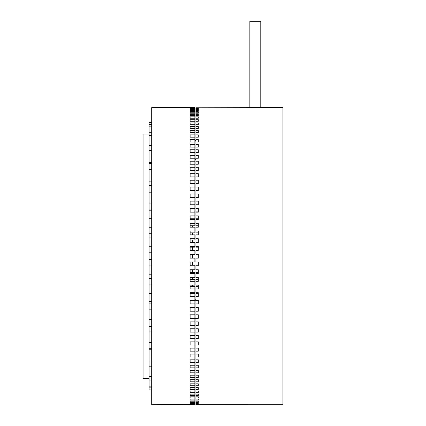 <?xml version="1.0" encoding="UTF-8"?>
<svg xmlns="http://www.w3.org/2000/svg" width="426" height="426" viewBox="0 0 426 426"><rect width="100%" height="100%" fill="white"/><g stroke="black" fill="none" stroke-linecap="round" stroke-linejoin="round"><path stroke-width="0.64" d="M249.849 21.3L249.849 107.65L249.849 21.3L260.776 21.3L260.776 107.65L282.944 107.65L282.944 404.7L195.901 404.689L195.901 300.447L198.319 300.447L195.901 300.218L195.901 293.562L198.319 293.562L198.319 292.737L195.901 292.737L195.901 286.57L198.319 286.57L198.319 285.154L195.901 285.154L195.901 279.499L198.319 279.499L198.319 277.486L195.901 277.486L195.901 272.363L198.319 272.363L198.319 269.764L195.901 269.764L195.901 265.185L198.319 265.185L198.319 262.006L195.901 262.006L195.901 257.98L198.319 257.98L198.319 254.231L195.901 254.231L198.319 254.375M195.901 107.767L260.776 107.65M195.901 107.97L195.901 211.903L198.319 211.903L198.319 208.436L195.901 208.436M195.901 108.683L198.319 108.683L198.319 108.273L195.901 108.273M198.319 109.189L198.319 109.796L198.319 109.189L195.901 109.189M198.319 109.796L195.901 109.796M198.319 110.504L198.319 111.314L198.319 110.504L195.901 110.504M198.319 111.314L195.901 111.314M195.901 113.225L198.319 113.225L198.319 112.219L195.901 112.219M198.319 114.333L198.319 115.531L198.319 114.333L195.901 114.333M198.319 115.531L195.901 115.531M198.319 116.831L198.319 118.226L198.319 116.831L195.901 116.831M198.319 118.226L195.901 118.226M195.901 121.293L198.319 121.293L198.319 119.711L195.901 119.711M195.901 124.733L198.319 124.733L198.319 122.97L195.901 122.97M198.319 126.591L198.319 128.535L198.319 126.591L195.901 126.591M198.319 128.535L195.901 128.535M198.319 130.564L198.319 132.683L198.319 130.564L195.901 130.564M198.319 132.683L195.901 132.683M195.901 137.172L198.319 137.172L198.319 134.882L195.901 134.882M195.901 141.986L198.319 141.986L198.319 139.536L195.901 139.536M195.901 147.108L198.319 147.108L198.319 144.51L195.901 144.51M198.319 149.787L198.319 152.535L198.319 149.787L195.901 149.787M198.319 152.535L195.901 152.535M198.319 155.357L198.319 158.248L198.319 155.357L195.901 155.357M198.319 158.248L195.901 158.248M198.319 161.204L198.319 164.223L198.319 161.204L195.901 161.204M198.319 164.223L195.901 164.223M198.319 167.311L198.319 170.453L198.319 167.311L195.901 167.311M198.319 170.453L195.901 170.453M195.901 176.923L198.319 176.923L198.319 173.659L195.901 173.659M195.901 183.606L198.319 183.606L198.319 180.235L195.901 180.235M195.901 190.486L198.319 190.486L198.319 187.019L195.901 187.019M195.901 197.547L198.319 197.547L198.319 193.995L195.901 193.995M195.901 204.768L198.319 204.768L198.319 201.141L195.901 201.141M198.319 212.132L195.901 212.132L195.901 218.788L198.319 218.788L198.319 219.614L198.319 215.86L195.901 215.86M198.319 219.614L195.901 219.614L195.901 225.78L198.319 225.78L198.319 227.202L198.319 223.394L195.901 223.394M198.319 227.202L195.901 227.202L195.901 232.852L198.319 232.852L198.319 234.864L198.319 231.025L195.901 231.025M198.319 234.864L195.901 234.864L195.901 239.987L198.319 239.987L198.319 242.586L198.319 238.72L195.901 238.72M198.319 242.586L195.901 242.586L195.901 247.165L198.319 247.165L198.319 250.344L198.319 246.462L195.901 246.462M198.319 250.344L195.901 250.344L195.901 254.231M195.901 258.119L198.319 258.119L198.319 256.175M195.901 265.888L198.319 265.888L198.319 262.006M195.901 273.63L198.319 273.63L198.319 269.764M195.901 281.33L198.319 281.33L198.319 277.486M195.901 288.956L198.319 288.956L198.319 285.154M195.901 296.491L198.319 296.491L198.319 292.737M195.901 303.919L198.319 303.919L198.319 300.218M195.901 311.214L198.319 311.214L198.319 307.583L195.901 307.583M195.901 318.355L198.319 318.355L198.319 314.803L195.901 314.803M195.901 325.331L198.319 325.331L198.319 321.864L195.901 321.864M195.901 332.115L198.319 332.115L198.319 328.75L195.901 328.75M195.901 338.691L198.319 338.691L198.319 335.432L195.901 335.432M198.319 341.897L198.319 345.044L198.319 341.897L195.901 341.897M198.319 345.044L195.901 345.044M198.319 348.127L198.319 351.146L198.319 348.127L195.901 348.127M198.319 351.146L195.901 351.146M198.319 354.107L198.319 356.993L198.319 354.107L195.901 354.107M198.319 356.993L195.901 356.993M198.319 359.816L198.319 362.563L198.319 359.816L195.901 359.816M198.319 362.563L195.901 362.563M198.319 365.242L198.319 367.84L198.319 365.242L195.901 365.242M198.319 367.84L195.901 367.84M198.319 370.37L198.319 372.814L198.319 370.37L195.901 370.37M198.319 372.814L195.901 372.814M198.319 375.184L198.319 377.468L198.319 375.184L195.901 375.184M198.319 377.468L195.901 377.468M198.319 379.667L198.319 381.787L198.319 379.667L195.901 379.667M198.319 381.787L195.901 381.787M198.319 383.821L198.319 385.764L198.319 383.821L195.901 383.821M198.319 385.764L195.901 385.764M198.319 387.617L198.319 389.385L198.319 387.617L195.901 387.617M198.319 389.385L195.901 389.385M198.319 391.057L198.319 392.639L198.319 391.057L195.901 391.057M198.319 392.639L195.901 392.639M198.319 394.125L198.319 395.52L198.319 394.125L195.901 394.125M198.319 395.52L195.901 395.52M198.319 396.819L198.319 398.017L198.319 396.819L195.901 396.819M198.319 398.017L195.901 398.017M198.319 399.125L198.319 400.131L198.319 399.125L195.901 399.125M198.319 400.131L195.901 400.131M198.319 401.036L198.319 401.846L198.319 401.036L195.901 401.036M198.319 401.846L195.901 401.846M198.319 402.554L198.319 403.161L198.319 402.554L195.901 402.554M198.319 403.161L195.901 403.161M198.319 403.672L198.319 404.077L198.319 403.672L195.901 403.672M198.319 404.077L195.901 404.077M198.319 404.38L195.901 404.38M198.319 404.583L195.901 404.583M190.118 300.447L190.118 303.919L194.868 303.919L194.868 300.447L190.118 300.447M190.118 293.562L190.118 296.491L194.868 296.491L194.868 293.562L190.118 293.562M190.118 286.57L190.118 288.956L194.868 288.956L194.868 286.57L190.118 286.57M190.118 404.583L151.688 404.7L151.688 107.65L190.118 107.65M194.868 223.394L190.118 223.394L190.118 227.202L190.118 225.78L194.868 225.78L194.868 219.614L190.118 219.614L190.118 218.788L194.868 218.788L194.868 212.132L190.118 212.132L194.868 211.903L194.868 107.666L190.118 107.666M194.868 231.025L190.118 231.025L190.118 234.864L190.118 232.852L194.868 232.852L194.868 227.202L190.118 227.202M194.868 238.72L190.118 238.72L190.118 242.586L190.118 239.987L194.868 239.987L194.868 234.864L190.118 234.864M194.868 246.462L190.118 246.462L190.118 250.344L190.118 247.165L194.868 247.165L194.868 242.586L190.118 242.586M190.118 285.154L194.868 285.154L194.868 279.499L190.118 279.499L190.118 277.486L194.868 277.486L194.868 272.363L190.118 272.363L190.118 269.764L194.868 269.764L194.868 265.185L190.118 265.185L190.118 262.006L194.868 262.006L194.868 257.98L190.118 257.98L190.118 254.375L194.868 254.375L194.868 250.344L190.118 250.344M194.868 404.583L194.868 303.919M190.118 300.218L194.868 300.218L194.868 296.491M190.118 292.737L194.868 292.737L194.868 288.956M192.451 279.499L192.451 277.486M192.451 272.363L192.451 269.764M192.451 265.185L192.451 262.006M192.451 257.98L192.451 254.375M192.451 250.344L192.451 247.165M192.451 242.586L192.451 239.987M192.451 234.864L192.451 232.852M192.451 227.202L192.451 225.78M192.451 219.614L192.451 218.788M190.118 404.38L194.868 404.38M190.118 404.077L190.118 403.672L190.118 404.077L194.868 404.077M190.118 403.672L194.868 403.672M190.118 403.161L190.118 402.554L190.118 403.161L194.868 403.161M190.118 402.554L194.868 402.554M190.118 401.846L190.118 401.036L190.118 401.846L194.868 401.846M190.118 401.036L194.868 401.036M190.118 400.131L190.118 399.125L190.118 400.131L194.868 400.131M190.118 399.125L194.868 399.125M190.118 398.017L190.118 396.819L190.118 398.017L194.868 398.017M190.118 396.819L194.868 396.819M190.118 395.52L190.118 394.125L190.118 395.52L194.868 395.52M190.118 394.125L194.868 394.125M190.118 392.639L190.118 391.057L190.118 392.639L194.868 392.639M190.118 391.057L194.868 391.057M190.118 389.385L190.118 387.617L190.118 389.385L194.868 389.385M190.118 387.617L194.868 387.617M190.118 385.764L190.118 383.821L190.118 385.764L194.868 385.764M190.118 383.821L194.868 383.821M190.118 381.787L190.118 379.667L190.118 381.787L194.868 381.787M190.118 379.667L194.868 379.667M190.118 377.468L190.118 375.184L190.118 377.468L194.868 377.468M190.118 375.184L194.868 375.184M190.118 372.814L190.118 370.37L190.118 372.814L194.868 372.814M190.118 370.37L194.868 370.37M190.118 367.84L190.118 365.242L190.118 367.84L194.868 367.84M190.118 365.242L194.868 365.242M190.118 362.563L190.118 359.816L190.118 362.563L194.868 362.563M190.118 359.816L194.868 359.816M190.118 356.993L190.118 354.107L190.118 356.993L194.868 356.993M190.118 354.107L194.868 354.107M190.118 351.146L190.118 348.127L190.118 351.146L194.868 351.146M190.118 348.127L194.868 348.127M190.118 345.044L190.118 341.897L190.118 345.044L194.868 345.044M190.118 341.897L194.868 341.897M190.118 338.691L190.118 335.432L190.118 338.691L194.868 338.691M190.118 335.432L194.868 335.432M190.118 332.115L190.118 328.75L190.118 332.115L194.868 332.115M190.118 328.75L194.868 328.75M190.118 325.331L190.118 321.864L190.118 325.331L194.868 325.331M190.118 321.864L194.868 321.864M190.118 318.355L190.118 314.803L190.118 318.355L194.868 318.355M190.118 314.803L194.868 314.803M190.118 311.214L190.118 307.583L190.118 311.214L194.868 311.214M190.118 307.583L194.868 307.583M190.118 277.486L190.118 281.33L194.868 281.33M190.118 269.764L190.118 273.63L194.868 273.63M190.118 262.006L190.118 265.888L194.868 265.888M194.868 254.231L190.118 254.231L190.118 258.119L194.868 258.119M194.868 215.86L190.118 215.86L190.118 219.614M194.868 208.436L190.118 208.436L190.118 212.132M190.118 204.768L190.118 201.141L190.118 204.768L194.868 204.768M190.118 201.141L194.868 201.141M190.118 197.547L190.118 193.995L190.118 197.547L194.868 197.547M190.118 193.995L194.868 193.995M190.118 190.486L190.118 187.019L190.118 190.486L194.868 190.486M190.118 187.019L194.868 187.019M190.118 183.606L190.118 180.235L190.118 183.606L194.868 183.606M190.118 180.235L194.868 180.235M190.118 176.923L190.118 173.659L190.118 176.923L194.868 176.923M190.118 173.659L194.868 173.659M190.118 170.453L190.118 167.311L190.118 170.453L194.868 170.453M190.118 167.311L194.868 167.311M190.118 164.223L190.118 161.204L190.118 164.223L194.868 164.223M190.118 161.204L194.868 161.204M190.118 158.248L190.118 155.357L190.118 158.248L194.868 158.248M190.118 155.357L194.868 155.357M190.118 152.535L190.118 149.787L190.118 152.535L194.868 152.535M190.118 149.787L194.868 149.787M190.118 147.108L190.118 144.51L190.118 147.108L194.868 147.108M190.118 144.51L194.868 144.51M190.118 141.986L190.118 139.536L190.118 141.986L194.868 141.986M190.118 139.536L194.868 139.536M190.118 137.172L190.118 134.882L190.118 137.172L194.868 137.172M190.118 134.882L194.868 134.882M190.118 132.683L190.118 130.564L190.118 132.683L194.868 132.683M190.118 130.564L194.868 130.564M190.118 128.535L190.118 126.591L190.118 128.535L194.868 128.535M190.118 126.591L194.868 126.591M190.118 124.733L190.118 122.97L190.118 124.733L194.868 124.733M190.118 122.97L194.868 122.97M190.118 121.293L190.118 119.711L190.118 121.293L194.868 121.293M190.118 119.711L194.868 119.711M190.118 118.226L190.118 116.831L190.118 118.226L194.868 118.226M190.118 116.831L194.868 116.831M190.118 115.531L190.118 114.333L190.118 115.531L194.868 115.531M190.118 114.333L194.868 114.333M190.118 113.225L190.118 112.219L190.118 113.225L194.868 113.225M190.118 112.219L194.868 112.219M190.118 111.314L190.118 110.504L190.118 111.314L194.868 111.314M190.118 110.504L194.868 110.504M190.118 109.796L190.118 109.189L190.118 109.796L194.868 109.796M190.118 109.189L194.868 109.189M190.118 108.683L190.118 108.273L190.118 108.683L194.868 108.683M190.118 108.273L194.868 108.273M190.118 107.97L194.868 107.97M190.118 107.767L194.868 107.767M192.451 285.154L192.451 286.57M192.451 292.737L192.451 293.562M149.1 378.363L143.056 378.363L143.056 133.988L149.1 133.988M151.688 122.331L149.1 122.331L149.1 162.487L151.688 162.487M151.688 122.39L149.1 122.39M151.688 390.019L149.1 390.019L149.1 303.094L151.688 303.094M151.688 301.368L149.1 301.368L149.1 303.094M149.1 301.368L149.1 278.418L151.688 278.418M151.688 274.19L149.1 274.19L149.1 278.418M149.1 274.19L149.1 252.767L151.688 252.767M151.688 246.223L149.1 246.223L149.1 252.767M149.1 246.223L149.1 227.271L151.688 227.271M151.688 218.687L149.1 218.687L149.1 227.271M149.1 218.687L149.1 203.032L151.688 203.032M151.688 192.792L149.1 192.792L149.1 203.032M149.1 192.792L149.1 181.119L151.688 181.119M151.688 169.67L149.1 169.67L149.1 181.119M149.1 169.67L149.1 162.487M151.688 389.955L149.1 389.955M151.688 387.878L149.1 387.878M151.688 386.153L149.1 386.153M151.688 380.04L149.1 380.04M151.688 376.669L149.1 376.669M151.688 366.791L149.1 366.791M151.688 361.919L149.1 361.919M151.688 348.708L149.1 348.708M151.688 342.547L149.1 342.547M151.688 326.577L149.1 326.577M151.688 319.404L149.1 319.404M151.688 293.493L149.1 293.493M151.688 265.952L149.1 265.952M151.688 237.985L149.1 237.985M151.688 210.817L149.1 210.817M151.688 185.624L149.1 185.624M151.688 163.52L149.1 163.52M151.688 150.325L149.1 150.325M151.688 145.463L149.1 145.463M151.688 135.606L149.1 135.606M151.688 132.241L149.1 132.241M151.688 126.16L149.1 126.16M151.688 124.44L149.1 124.44M149.1 209.107L151.688 209.107M149.1 233.773L151.688 233.773M149.1 259.418L151.688 259.418M149.1 284.925L151.688 284.925M149.1 309.169L151.688 309.169M149.1 331.103L151.688 331.103M149.1 349.757L151.688 349.757M151.688 185.592L149.1 185.592M151.688 326.614L149.1 326.614M195.901 141.475A18.27 18.27 0 0 0 194.868 139.744M194.868 160.187A18.27 18.27 0 0 0 195.901 158.451M194.868 319.505A18.27 18.27 0 0 0 195.901 317.769A18.27 18.27 0 0 1 194.868 319.505M195.901 300.793A18.27 18.27 0 0 0 194.868 299.063"/></g></svg>
